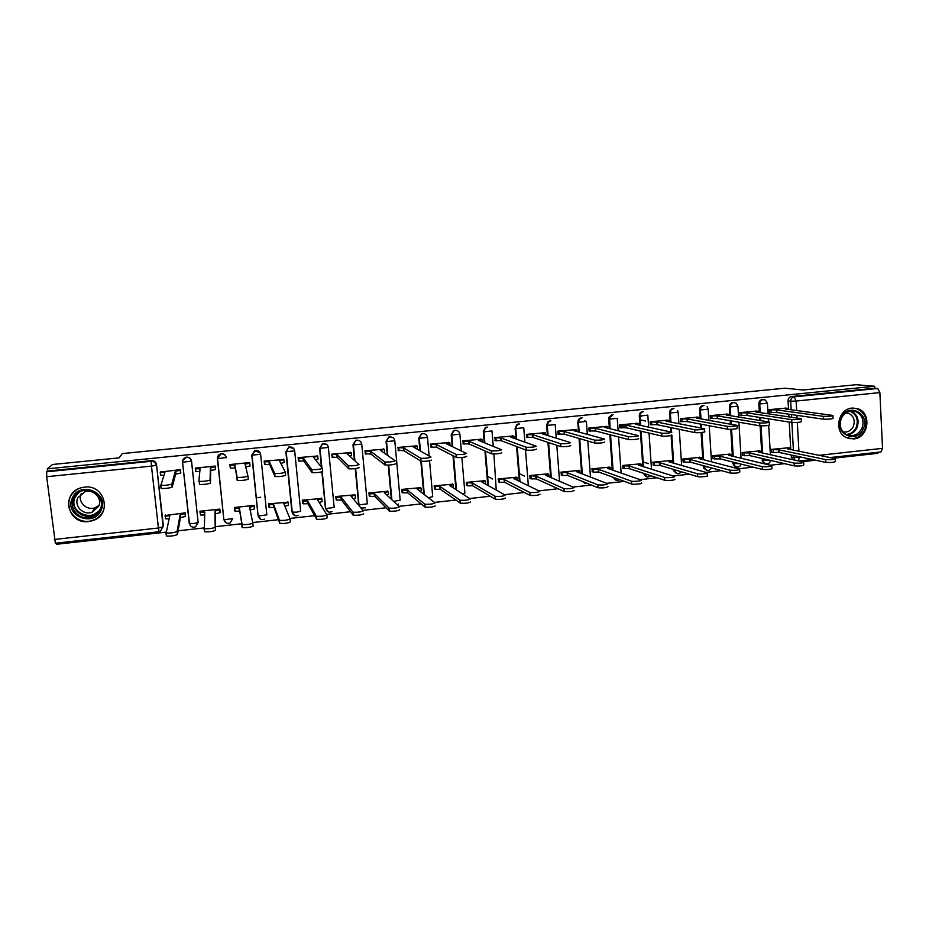 <?xml version="1.0" encoding="UTF-8"?>
<svg xmlns="http://www.w3.org/2000/svg" width="929" height="929" viewBox="0 0 929 929"><rect width="100%" height="100%" fill="white"/><g stroke="black" fill="none" stroke-linecap="round" stroke-linejoin="round"><path stroke-width="1.39" d="M182.537 462.154L189.481 523.573C190.422 526.72 192.442 527.811 195.52 526.836L198.144 522.412L193.638 523.515L189.237 523.387L182.537 462.189C182.456 459.843 183.536 458.299 185.777 457.498L186.543 457.358C189.295 457.347 190.944 458.647 191.502 461.26L198.144 522.412L191.537 461.028C190.979 458.427 189.33 457.126 186.59 457.138L182.653 460.598M226.618 523.12L223.854 519.59L217.363 458.647C217.293 456.371 218.35 454.838 220.533 454.026L221.346 453.875C224.063 453.863 225.689 455.152 226.235 457.753L226.212 457.532C225.677 454.943 224.04 453.642 221.334 453.654L217.34 458.218M260.317 453.073L254.848 450.391L251.84 455.175L255.789 450.414C258.483 450.414 260.097 451.703 260.631 454.281L266.844 514.863L258.355 515.978C259.33 519.195 261.351 520.252 264.428 519.16M293.866 448.765L288.826 447L285.969 451.726L288.965 447.197L289.894 447C292.554 447 294.156 448.277 294.667 450.855L285.969 451.726L292.031 512.1L296.618 512.193L300.671 511.147L294.679 450.89M327.043 444.759L322.456 443.656L319.762 448.324L322.642 443.841L323.664 443.621C326.3 443.621 327.867 444.898 328.378 447.453L319.762 448.324L321.631 467.438M764.381 399.865L762.372 399.47C760.108 399.946 758.935 401.398 758.842 403.848L759.736 403.964C759.817 401.514 761.002 400.051 763.266 399.586L765.275 399.981L767.412 403.232L759.736 403.964L760.247 412.627M853.67 438.941C868.627 438.105 872.122 412.987 857.839 408.748L852.114 408.075C838.039 408.783 833.476 431.834 846.238 437.559L853.67 438.941M88.627 521.552L92.726 520.635C112.514 514.84 105.128 484.137 84.551 487.121L81.438 487.713C60.536 492.567 67.48 524.78 88.627 521.552M56.286 543.117L56.425 544.278L165.919 532.154M178.101 530.807L204.008 527.939M215.458 526.673L241.563 523.782M252.711 522.551L278.235 519.717M289.86 518.428L314.525 515.7M326.59 514.364L350.419 511.728M362.925 510.346L385.941 507.791M398.878 506.363L421.081 503.901M434.447 502.426L455.849 500.046M469.633 498.525L490.268 496.237M504.447 494.669L524.328 492.475M538.901 490.86L558.027 488.735M572.984 487.075L591.378 485.043M606.718 483.347L624.404 481.385M640.104 479.643L657.082 477.773M673.142 475.985L689.434 474.185M705.854 472.373L721.461 470.643M738.218 468.785L753.164 467.124M770.257 465.232L784.552 463.652M801.971 461.725L815.627 460.215M833.371 458.241L877.882 453.317L877.835 452.272M55.357 543.175L46.671 476.705L46.682 471.781L47.53 471.061L151.497 460.645C154.272 460.633 155.944 461.945 156.513 464.558L163.365 525.895L160.369 531.376L159.091 531.702M52.547 464.488L47.263 468.843L874.642 386.255L856.039 384.722L802.946 389.994L784.784 388.194L122.303 453.584L119.086 457.881L52.547 464.488M47.53 471.061L47.263 468.843M792.391 459.6L791.067 454.966M790.765 449.555L789.232 422.068M788.93 416.877L788.791 414.195M788.524 409.422L788.036 400.91L790.684 401.223C790.765 398.773 791.938 397.31 794.19 396.846L877.731 388.473L879.868 392.595L882.538 448.347L881.006 451.924L830.027 457.567M877.731 388.473L874.735 388.217L874.642 386.255M786.015 408.133L769.189 409.631L769.363 412.615L770.257 412.534M788.245 447.79L771.476 449.381L771.651 452.342L772.347 452.272M759.156 450.937L742.236 452.539L742.422 455.524L743.084 455.454M756.81 411.117L739.832 412.615L740.018 415.623L740.866 415.542M729.799 454.118L712.729 455.733L712.915 458.729L713.553 458.659M727.349 414.125L710.197 415.635L710.395 418.654L711.208 418.573M700.164 457.335L682.931 458.961L683.129 461.968L683.732 461.899M697.598 417.156L680.295 418.689L680.492 421.72L681.271 421.638M670.262 460.575L652.855 462.212L653.644 465.174M667.568 420.21L650.103 421.766L650.312 424.808L651.043 424.727M640.069 463.85L622.5 465.499L623.254 468.483M637.259 423.31L619.62 424.867L619.84 427.921L620.526 427.851M609.587 467.148L591.854 468.82L592.586 471.816M606.649 426.423L588.847 428.002L589.079 431.068L589.718 431.01M585.746 421.174L584.631 420.907M578.813 470.48L560.907 472.164L561.627 475.183M575.759 429.581L557.783 431.161L558.015 434.249L558.619 434.191M547.75 473.848L529.669 475.543L530.366 478.574M544.568 432.763L526.418 434.366L527.219 437.408M524.432 476.078L519.241 473.674M516.385 477.251L498.13 478.958L498.792 482.012M513.075 435.98L494.739 437.582L495.505 440.648M492.637 479.027L487.47 476.298M484.717 480.688L466.288 482.406L466.927 485.472M481.268 439.22L462.758 440.845L463.49 443.923M452.737 484.172L434.122 485.89L434.737 488.968M449.16 442.506L430.464 444.132L431.161 447.232M420.454 487.679L401.653 489.409L402.245 492.509M416.738 445.815L397.856 447.453L398.518 450.577M387.846 491.232L368.859 492.951L369.417 496.074M383.991 449.171L364.923 450.809L365.538 453.956M354.924 494.832L335.741 496.539L336.275 499.674M350.918 452.562L331.665 454.2L332.245 457.358M321.666 498.49L302.297 500.162L302.796 503.321M317.521 456.011L298.07 457.625L298.604 460.807M288.095 502.252L268.504 503.82L268.992 506.99M283.798 459.553L264.138 461.086L264.637 464.279M235.06 510.683L234.387 507.513L254.116 505.376L254.383 508.302M250.017 465.777L249.68 462.549L229.858 464.57L230.543 467.763M220.068 512.309L219.848 509.08L199.921 511.24L200.362 513.214M215.47 469.308L215.261 466.056L195.241 468.1L195.81 471.328M185.417 516.071L185.231 512.831L165.153 515.514M180.656 472.873L180.493 469.598L160.311 472.106M259.063 517.848L258.03 515.502L251.771 454.955M293.216 514.434L291.892 511.786L285.842 451.517M327.008 510.985L325.417 508.105L321.887 471.851M321.434 467.206L319.576 448.115M358.826 505.446L355.226 468.611M354.46 460.447L352.974 444.759L355.981 440.532L357.084 440.276C359.697 440.265 361.253 441.542 361.741 444.085L353.217 444.945L354.704 460.668M391.341 499.256L388.217 465.104M387.312 455.222L386.046 441.426L388.961 437.269L390.18 436.955C392.77 436.955 394.302 438.221 394.79 440.764L386.348 441.612L387.614 455.431M423.752 494.17L420.837 461.214M419.908 450.693L418.793 438.116L421.603 434.052L422.95 433.669C425.517 433.669 427.026 434.935 427.503 437.466L419.142 438.302L420.256 450.902M455.907 489.595L453.004 455.767M452.226 446.57L451.215 434.853L453.875 430.882L455.407 430.417C457.939 430.429 459.437 431.683 459.901 434.191L451.622 435.027L452.632 446.768M487.771 485.333L484.926 450.937M484.241 442.692L483.324 431.613L485.786 427.804L487.539 427.201M519.357 481.303L516.57 446.512M515.967 438.999L515.119 428.408L517.314 424.82L519.369 424.019M550.653 477.436L547.936 442.378M547.402 435.422L546.612 425.238L548.447 422.01L550.885 420.86M581.647 473.685L579.022 438.442M578.546 431.95L577.803 422.091L578.419 422.242L579.173 419.478L582.1 417.725M612.362 470.028L609.83 434.679M609.389 428.559L608.704 418.979L613.012 414.636M642.798 466.463L640.348 431.044M639.942 425.25L639.303 415.902L640 415.762C640.186 413.405 641.405 412 643.634 411.57M676.556 473.465L673.513 470.631L673.362 469.377M672.944 462.967L671.121 435.527M670.889 432.031L670.587 427.526M670.215 421.987L669.612 412.836L670.366 412.975C670.436 410.49 671.632 409.004 673.966 408.528M706.47 470.19L703.648 468.111L703.195 465.65M702.812 459.541L701.081 432.519M700.791 428.025L700.547 424.077M700.211 418.782L699.63 409.817L700.431 409.944C700.512 407.471 701.709 405.996 704.019 405.52M736.093 466.939L733.562 465.441L732.76 462.015M732.4 456.162L730.751 429.291M730.438 424.181L730.229 420.721M729.915 415.611L729.381 406.821L730.229 406.937C730.31 404.475 731.495 403.012 733.782 402.536L736.244 403.209L737.928 406.194L730.229 406.937L730.763 415.751M765.45 463.71L763.197 462.642L762.047 458.45M761.722 452.829L760.131 425.854M759.817 420.477L759.643 417.423M759.353 412.499L758.842 403.848M260.712 497.27L256.241 497.747M189.365 523.526L189.725 524.502M223.901 519.671L224.563 521.204M356.841 440.079L355.737 440.346L352.974 444.759M389.878 436.769L388.659 437.083L386.046 441.426M422.602 433.495L421.243 433.866L418.793 438.116M454.989 430.255L453.468 430.719L451.215 434.853M487.075 427.038L485.321 427.642L483.324 431.613M518.846 423.856L516.803 424.669L515.119 428.408M553.01 486.448L553.777 486.796M550.316 420.709L547.878 421.859L546.612 425.238M582.541 481.454L585.049 483.463M581.484 417.585L578.558 419.327L577.803 422.091M612.931 477.216L615.846 480.107M612.35 414.497L608.936 417.249L608.704 418.979M643.263 473.221L646.352 476.774M642.926 411.431C640.685 411.872 639.477 413.266 639.291 415.623L639.303 415.902M673.211 408.4C670.877 408.876 669.681 410.363 669.612 412.836M703.207 405.392C700.907 405.868 699.711 407.343 699.63 409.817M732.923 402.42C730.647 402.896 729.462 404.359 729.381 406.821M874.735 388.217L791.543 396.544C789.302 397.02 788.129 398.471 788.036 400.91M626.262 425.923L621.106 426.457M229.974 464.558L230.287 465.336L234.886 465.174L235.176 467.984L230.589 468.146L230.055 466.393M215.447 467.891L215.482 469.563L210.686 470.492L210.442 483.115C207.864 484.102 204.241 484.555 199.549 484.473L199.224 481.385C203.904 481.454 207.539 481.001 210.105 480.038L210.384 467.67L215.18 466.741L215.482 469.563M769.2 409.805L776.725 409.886L776.876 412.488L769.351 412.395M832.953 415.751L833.081 418.247C832.291 418.991 829.109 419.293 823.547 419.176L776.876 412.488M776.725 409.886L823.396 416.355C828.97 416.459 832.14 416.157 832.941 415.437L785.365 409.004L787.873 408.388L785.063 408.017M771.488 449.543L779.001 449.845L825.684 459.588C831.246 459.878 834.416 459.553 835.194 458.624L787.618 448.904L790.103 448.173L787.502 447.639M835.217 459.042L835.334 461.423C834.556 462.363 831.397 462.688 825.835 462.387L779.152 452.435L773.462 452.516L773.311 449.926M771.639 452.121L773.462 452.516M779.152 452.435L779.001 449.845M739.844 412.801L747.253 412.894L747.404 415.507L739.995 415.402M801.297 419.025L801.437 421.534C800.612 422.289 797.419 422.602 791.856 422.486L747.404 415.507M747.253 412.894L791.705 419.641C797.268 419.757 800.45 419.443 801.274 418.712L755.974 412L758.552 411.373L755.904 410.978M710.209 415.809L717.49 415.925L717.652 418.561L710.383 418.433M769.317 422.347L769.456 424.855C768.608 425.633 765.403 425.958 759.852 425.819L717.652 418.561M717.49 415.925L759.678 422.974C765.229 423.09 768.434 422.776 769.293 422.01L726.292 415.031L728.951 414.38L726.478 413.986M863.169 428.943C856.55 444.852 833.336 433.332 841.059 417.864C847.771 401.885 870.903 413.602 863.169 428.943M841.419 418.213C838.899 425.389 840.582 430.87 846.482 434.644C852.996 437.048 858.129 434.993 861.88 428.466C864.493 420.698 862.449 415.077 855.772 411.582C849.594 409.933 844.809 412.139 841.419 418.213M846.064 412.778L848.63 413.312C853.786 416.053 855.354 420.431 853.321 426.434C850.964 430.812 847.515 432.624 842.986 431.869M848.026 438.314C855.342 439.719 860.939 436.874 864.794 429.755C868.046 420.036 865.468 413.033 857.061 408.76L852.927 408.017M101.133 510.126C93.817 527.986 63.567 515.502 72.323 498.107C79.766 480.165 109.912 492.893 101.133 510.126M73.507 498.42C68.119 508.883 80.405 521.401 91.692 517.035C95.606 515.653 98.428 513.145 100.158 509.545C105.383 499.407 93.934 487.005 82.669 490.698C78.431 491.998 75.377 494.565 73.507 498.42M99.02 505.422L95.013 507.757C86.443 511.008 77.188 501.497 81.276 493.578L81.276 493.554M98.625 506.41L91.983 512.262C83.192 515.595 73.693 505.864 77.873 497.735L84.945 491.743C93.724 488.817 102.713 498.49 98.625 506.41M78.628 488.735C74.773 490.617 71.951 493.45 70.174 497.212C63.451 510.253 78.837 525.802 92.842 520.286C97.65 518.545 101.122 515.456 103.258 511.02L104.64 506.142M742.248 452.713L749.645 453.027L794.121 463.083C799.672 463.385 802.853 463.06 803.666 462.108L758.331 452.086L760.897 451.331L758.447 450.786M803.69 462.526L803.817 464.906C803.004 465.882 799.834 466.207 794.283 465.893L749.796 455.628L744.152 455.698L743.99 453.108M742.41 455.291L744.152 455.698M749.796 455.628L749.645 453.027M712.74 455.895L719.998 456.244L762.244 466.625C767.784 466.927 770.977 466.59 771.813 465.615L728.766 455.291L731.413 454.502L729.126 453.956M771.836 466.044L771.976 468.437C771.14 469.424 767.946 469.772 762.407 469.447L720.161 458.856L714.564 458.914L714.401 456.313M712.903 458.496L714.564 458.914M720.161 458.856L719.998 456.244M680.307 418.863L687.448 418.991L687.623 421.627L680.481 421.487M737.011 425.691L737.161 428.211C739.612 428.664 729.695 429.674 727.512 429.186L687.623 421.627M687.448 418.991L727.337 426.33C729.52 426.806 739.449 425.796 736.987 425.354L696.344 418.085L699.084 417.411L696.773 417.005M650.114 421.929L657.128 422.091L657.302 424.739L650.288 424.576M704.368 429.07L704.53 431.602C707.039 432.066 696.913 433.111 694.834 432.6L657.302 424.739M640.278 419.896L645.574 421M657.128 422.091L694.648 429.721C696.727 430.22 706.864 429.175 704.356 428.722L666.093 421.174L668.926 420.477L666.778 420.059M619.631 425.041L626.506 425.215L626.703 427.874L619.817 427.688M671.586 435.027C674.059 435.492 663.91 436.572 661.854 436.049L626.703 427.874M621.246 428.025L621.06 425.366L621.211 428.014M626.506 425.215L661.657 433.158C663.712 433.669 673.862 432.6 671.4 432.136L635.564 424.286L638.502 423.578L636.516 423.148M682.943 459.123L690.084 459.483L730.031 470.19C735.559 470.515 738.764 470.167 739.647 469.157L698.933 458.531L701.662 457.718L699.525 457.161M739.67 469.609L739.821 471.99C738.938 473.012 735.733 473.36 730.206 473.024L690.247 462.108L684.685 462.166L684.522 459.553M683.117 461.736L684.685 462.166M690.247 462.108L690.084 459.483M652.866 462.375L659.88 462.758L697.482 473.802C699.572 474.51 709.663 473.395 707.143 472.733L668.81 461.794L671.621 460.958L669.646 460.401M707.178 473.198L707.329 475.59C709.837 476.263 699.758 477.367 697.667 476.647L660.054 465.394L654.539 465.452L654.353 462.816M643.182 462.003L648.488 463.617M653.052 464.999L654.539 465.452M660.054 465.394L659.88 462.758M622.511 465.661L629.386 466.068L664.641 477.448C666.697 478.168 676.8 477.03 674.338 476.356L638.409 465.092L641.312 464.233L639.477 463.664M623.916 466.114L624.102 468.762L623.94 466.126M674.524 479.225C676.997 479.91 666.894 481.048 664.827 480.316L629.572 468.715L622.697 468.286M629.572 468.715L629.386 466.068M588.858 428.164L595.605 428.362L595.791 431.044L589.056 430.835M579.22 432.136L578.419 422.242L579.185 432.136M638.339 438.488C640.627 438.976 630.582 440.056 628.538 439.545L595.791 431.044M595.605 428.362L628.341 436.642C630.385 437.141 640.429 436.061 638.13 435.596L604.744 427.433L607.81 426.701L605.952 426.26M591.866 468.971L598.601 469.4L631.465 481.152C633.508 481.861 643.518 480.711 641.219 480.038L607.705 468.413L610.748 467.542L609.029 466.962M641.416 482.906C643.716 483.603 633.717 484.752 631.662 484.032L598.787 472.06L593.422 472.118L593.178 469.447M592.063 471.618L593.364 472.095M598.787 472.06L598.601 469.4M557.795 431.335L564.391 431.544L564.6 434.238L557.992 434.006M604.733 441.995C603.525 442.854 600.239 443.214 594.874 443.063L564.6 434.238M564.391 431.544L594.665 440.149C600.029 440.288 603.304 439.928 604.524 439.08L573.623 430.603L576.816 429.86L575.097 429.407M560.919 472.315L567.514 472.78L597.939 484.88C603.293 485.205 606.556 484.822 607.752 483.742L576.712 471.781L579.882 470.887L578.291 470.283M607.961 486.633C606.776 487.725 603.502 488.108 598.148 487.783L567.724 475.451L562.428 475.509L562.138 472.815M561.128 474.974L562.347 475.474M567.724 475.451L567.514 472.78M526.429 434.528L532.886 434.76L533.095 437.466L526.638 437.211M570.778 445.537C569.454 446.408 566.144 446.768 560.849 446.628L533.095 437.466M532.886 434.76L560.628 443.702C565.924 443.83 569.233 443.47 570.557 442.61L542.199 433.808L545.532 433.053L543.953 432.577M529.681 475.694L536.138 476.182L564.054 488.654C569.338 488.968 572.636 488.573 573.925 487.493L545.416 475.172L548.725 474.266L547.262 473.639M574.145 490.396C572.856 491.499 569.558 491.894 564.275 491.569L536.347 478.865L531.016 478.876L530.807 476.205M529.89 478.365L531.016 478.876M536.347 478.865L536.138 476.182M494.751 437.745L501.056 438.012L501.277 440.718L494.971 440.439M536.451 449.113C535.023 449.996 531.69 450.368 526.464 450.24L501.277 440.718M501.056 438.012L526.232 447.29C531.458 447.406 534.79 447.035 536.219 446.175L510.474 437.048L513.934 436.282L512.506 435.782M498.141 479.097L504.447 479.619L529.809 492.475C535.023 492.776 538.344 492.37 539.761 491.278L513.818 478.598L517.256 477.68L515.932 477.03M517.279 477.901L517.569 480.432M539.981 494.193C538.576 495.308 535.255 495.714 530.041 495.401L504.668 482.314L499.396 482.325L499.175 479.631M498.362 481.779L499.396 482.325M504.668 482.314L504.447 479.619M462.77 440.996L468.936 441.287L469.157 444.016L463.002 443.702M501.776 452.737C500.22 453.631 496.864 454.002 491.708 453.875L469.157 444.016M468.936 441.287L491.464 450.913C496.62 451.029 499.976 450.658 501.532 449.775L478.435 440.323L482.035 439.533L480.746 439.011M466.3 482.534L472.455 483.08L495.203 496.33C500.348 496.62 503.692 496.214 505.225 495.099L481.919 482.058L485.495 481.117L484.288 480.456M485.507 481.327L485.577 484.102M505.457 498.037C503.936 499.163 500.592 499.57 495.447 499.268L472.675 485.786L467.45 485.797L467.229 483.092M466.521 485.228L467.45 485.797M472.675 485.786L472.455 483.08M430.475 444.283L436.479 444.596L436.723 447.337L430.719 447M466.718 456.394C465.046 457.289 461.667 457.683 456.58 457.556L436.723 447.337M436.479 444.596L456.325 454.583C461.411 454.687 464.79 454.304 466.463 453.422L446.083 443.621L449.822 442.819L448.684 442.285M434.133 486.006L440.137 486.587L460.215 500.232C465.301 500.51 468.669 500.092 470.318 498.966L449.694 485.553L453.41 484.59L452.353 483.916M453.422 484.775L453.062 487.737M470.562 501.915C468.924 503.053 465.557 503.483 460.47 503.181L440.381 489.304L435.202 489.304L434.969 486.587M434.377 488.712L435.202 489.304M440.381 489.304L440.137 486.587M397.867 447.592L403.72 447.941L403.964 450.693L398.111 450.321M417.307 446.245L417.202 449.137M431.288 460.087C429.488 461.005 426.086 461.399 421.058 461.283L403.964 450.693M403.72 447.941L420.791 458.287C425.819 458.392 429.233 457.997 431.021 457.103L413.417 446.954L417.295 446.129L416.308 445.583M401.665 489.502L402.594 490.21L407.506 490.129L424.855 504.168C429.872 504.447 433.274 504.017 435.039 502.879L417.167 489.084L421.023 488.108L420.094 487.411M421.034 488.259L421.255 490.826L420.152 491.383M435.295 505.84C433.529 506.99 430.139 507.42 425.122 507.141L407.75 492.858L402.64 492.846L402.396 490.117M401.909 492.219L402.64 492.846M407.75 492.858L407.506 490.129M364.934 450.925L370.625 451.32L370.88 454.084L365.19 453.666M384.443 449.578L384.687 452.237L383.7 452.655M395.475 463.815C393.559 464.744 390.11 465.15 385.152 465.034L370.88 454.084M370.625 451.32L384.873 462.027C389.843 462.131 393.281 461.725 395.197 460.819L380.414 450.321L384.443 449.485L383.607 448.904M368.871 493.032L369.707 493.787L374.561 493.705L389.112 508.151C394.07 508.418 397.484 507.977 399.377 506.828L384.304 492.649L388.31 491.65L387.521 490.93M388.322 491.778L388.554 494.379L386.87 495.052M399.656 509.812C397.763 510.973 394.337 511.414 389.379 511.136L374.817 496.446L369.754 496.423L369.498 493.682M369.115 495.761L369.754 496.423M374.817 496.446L374.561 493.705M331.665 454.281L337.192 454.734L337.459 457.509L331.932 457.033M351.267 452.946L351.522 455.628L349.78 456.185M359.268 467.601C357.224 468.53 353.752 468.948 348.851 468.843L337.459 457.509M337.192 454.734L348.561 465.812C353.473 465.917 356.945 465.499 358.989 464.581L347.086 453.724L351.255 452.864L350.581 452.272M335.741 496.574L336.495 497.398L341.28 497.305L352.962 512.181C357.862 512.436 361.323 511.984 363.332 510.822L351.127 496.237L355.273 495.227L354.634 494.495M355.273 495.331L355.528 497.967L353.229 498.757M363.622 513.818C361.602 514.991 358.153 515.444 353.252 515.177L341.535 500.069L336.542 500.034L336.275 497.282M336.008 499.314L336.542 500.034M341.535 500.069L341.28 497.305M298.07 457.637L298.708 458.334L303.435 458.171L303.713 460.97L298.987 461.121L298.348 460.401M317.753 456.336L318.02 459.054L315.477 459.727M322.386 468.46L322.677 471.409C320.505 472.362 316.998 472.78 312.144 472.687L303.713 460.97M303.435 458.171L311.842 469.644C316.696 469.737 320.203 469.308 322.375 468.379L313.421 457.161L317.753 456.278L317.242 455.674M302.308 500.15L302.947 501.045L307.662 500.952L316.429 516.245C321.271 516.489 324.755 516.036 326.903 514.863L317.613 499.872L321.898 498.838L321.411 498.083M321.91 498.919L322.166 501.602L319.216 502.473M326.915 514.968L327.194 517.871C325.057 519.056 321.562 519.52 316.719 519.265L307.94 503.727L303.226 503.808L302.715 500.917M302.564 502.856L302.993 503.681M307.94 503.727L307.662 500.952M264.184 461.074L264.672 461.818L269.329 461.655L269.619 464.454L264.962 464.616L264.405 463.687M283.902 459.774L284.181 462.526L280.79 463.304M285.366 472.269L285.667 475.276C283.368 476.229 279.826 476.67 275.03 476.565L269.619 464.454M269.329 461.655L274.729 473.511C279.513 473.593 283.066 473.163 285.366 472.222L279.42 460.621L283.902 459.739L283.554 459.1M268.574 503.808L269.062 504.737L273.707 504.633L279.478 520.368C284.262 520.6 287.793 520.124 290.069 518.939L283.751 503.541L288.199 502.496L287.862 501.718M288.211 502.543L288.478 505.26L284.855 506.235M290.069 519.009L290.371 521.97C288.106 523.166 284.576 523.642 279.792 523.399L273.997 507.42L269.352 507.513L268.829 504.598M268.76 506.27L269.108 507.373M273.997 507.42L273.707 504.633M230.125 466.393L229.916 464.57M234.886 465.174L237.185 477.425C241.923 477.506 245.511 477.065 247.938 476.112L245.07 464.128L249.715 463.223L250.006 466.021L245.744 466.904M247.938 476.112L248.264 479.178C245.825 480.142 242.248 480.583 237.51 480.502L235.176 467.984M249.529 462.572L249.715 463.223M234.491 507.501L234.828 508.453L239.415 508.36L242.121 524.525C246.859 524.746 250.424 524.258 252.827 523.073L249.564 507.257L254.163 506.177L254.453 508.964L250.133 510.021M254.163 506.177L253.977 505.388M252.827 523.073L253.141 526.116C250.737 527.312 247.172 527.8 242.446 527.567L239.705 511.147L235.13 511.252L234.596 508.302M234.456 507.501L234.886 511.089M239.705 511.147L239.415 508.36M195.404 468.077L195.554 468.89L200.083 468.715L198.864 481.21M199.805 471.607L195.624 471.595L195.322 468.785M215.168 466.068L215.18 466.741M210.384 467.67L210.686 470.492M219.999 510.486L220.08 512.703L215.319 513.807L215.017 510.996L219.778 509.905L219.755 509.092M200.072 511.217L200.246 512.216L204.763 512.111L204.345 528.729C209.025 528.938 212.636 528.45 215.168 527.242L215.017 510.996M215.319 513.807L215.493 530.296C212.962 531.516 209.362 532.015 204.67 531.794L203.985 528.52M204.635 514.968L200.548 515.026L200.014 512.076M160.485 471.642L160.45 472.478L164.921 472.304L160.833 485.391C165.467 485.449 169.136 484.996 171.842 484.009L175.326 471.247L180.284 470.295L180.598 473.128L175.639 474.092L172.19 487.11C169.484 488.108 165.815 488.561 161.17 488.491L160.485 485.252M180.783 472.315L180.598 473.128M163.899 475.276L160.543 475.183L160.229 472.385M180.458 469.609L180.284 470.295M175.326 471.247L175.639 474.092M185.521 515.421L185.359 516.478L180.435 517.604L180.121 514.782L185.045 513.667L185.173 512.831M165.292 514.991L165.316 516.013L169.775 515.909L166.14 532.979C170.773 533.188 174.431 532.677 177.091 531.458L180.121 514.782M180.435 517.604L177.439 534.535C174.768 535.766 171.122 536.277 166.488 536.056L165.792 532.793M169.078 518.835L165.629 518.835L165.083 515.885M191.537 461.028L182.769 462.27C182.641 459.936 183.64 458.345 185.777 457.498L185.823 457.277M226.212 457.532L217.363 458.647M156.513 464.558L163.121 526.871L158.429 528.009L151.473 466.126L46.671 476.705M54.3 539.459L158.429 528.009L159.068 531.748M791.183 456.975L793.819 457.544L793.703 455.535M793.401 450.089L791.705 419.641M791.578 417.272L791.427 414.578M791.16 409.782L790.684 401.223L796.141 401.049L796.664 410.525M796.931 415.368L797.082 418.085M797.326 422.451L798.917 451.215M799.219 456.708L799.265 457.509L801.692 457.242M819.064 455.326L882.538 448.347M879.868 392.595L796.141 401.049L794.19 396.846L791.543 396.544M258.03 515.502L251.84 455.175L260.631 454.281M291.892 511.786L294.992 515.7M325.417 508.105L322.049 471.804M328.378 447.511L334.173 507.466L325.847 508.535C326.869 511.856 328.936 512.878 332.036 511.589M358.617 504.459L355.447 468.588M361.753 444.167L367.338 503.832L359.082 504.865L359.488 506.224M391.643 499.547L388.496 465.092M394.802 440.857L400.178 500.22L393.594 501.381M424.112 494.449L421.185 461.295M427.514 437.582L429.128 456.011M429.546 460.772L432.705 496.655L428.339 497.7M456.325 489.862L453.422 455.976M459.913 434.331L461.318 450.948M461.876 457.486L464.906 493.113L462.584 493.938M488.248 485.6L485.391 451.134M484.706 442.889L483.788 431.788L491.987 430.963M491.998 431.114L493.253 446.384M493.868 453.991L496.249 490.082M519.88 481.559L517.081 446.71M516.489 439.173L515.63 428.571L523.747 427.758M523.77 427.921L524.897 442.158M525.512 449.891L528.346 485.693M551.211 477.68L548.505 442.564M547.971 435.596L547.181 425.401L555.217 424.588M555.228 424.774L556.262 438.174M556.808 445.305L559.56 481.28M582.262 473.918L579.638 438.627M586.396 421.638L587.337 434.366M587.825 441.02L590.484 477.088M613.024 470.26L610.492 434.853M608.936 417.249L609.598 417.388L610.086 428.733L609.354 419.13L617.251 418.329M617.262 418.549L618.122 430.696M618.575 436.955L621.129 473.07M643.507 466.695L641.056 431.219L643.507 466.695M639.291 415.623L640 415.762L640.662 425.401L640.011 416.041L647.803 415.124M673.397 469.9L674.117 469.609M673.699 463.188L671.841 435.26M671.644 432.217L671.342 427.677M670.97 422.138L670.366 412.975L678.135 412.197L677.694 410.653M703.253 466.625L704.066 466.846L703.996 465.87M703.613 459.75L701.871 432.438M701.592 428.188L701.349 424.228M701.012 418.921L700.431 409.944L708.177 409.19L707.074 406.705M732.842 463.374L733.689 463.594L733.608 462.224M733.248 456.36L731.587 429.256M731.286 424.332L731.077 420.86M762.14 460.157L763.034 460.366L762.941 458.659M762.604 453.027L761.025 425.912M760.712 420.616L760.537 417.562M766.239 463.919L764.091 462.851L763.034 460.366L769.526 460.18M736.906 467.159L734.409 465.661L733.689 463.594L738.985 463.571M707.294 470.422L704.449 468.332L704.066 466.846L707.956 466.95M677.392 473.709L674.268 470.864L674.152 470.132L676.44 470.295M647.211 477.041L643.971 473.453C645.341 477.239 647.629 477.994 650.811 475.706M616.74 480.398L613.593 477.46M587.848 483.614L583.157 481.71M554.346 487.063L553.579 486.715M360.812 507.815L365.364 507.838L360.951 507.977M359.082 505.748L355.656 468.564M328.657 512.03L325.614 508.407L322.258 471.735M260.991 519.392L258.111 515.827L252.073 455.268L254.848 450.391M232.668 518.614L230.137 522.981C227.059 524.014 225.05 522.934 224.086 519.752L232.668 518.614M578.558 419.327L579.173 419.478L578.488 422.265L586.385 421.441M223.854 519.59L217.595 458.752L220.521 453.816M795.027 460.192L793.819 457.544L799.265 457.509L798.406 460.935M151.497 460.645L151.183 461.295C153.97 461.295 155.654 462.596 156.223 465.232L151.473 466.126L151.183 461.295L46.682 471.781M776.447 409.91L776.598 412.522M771.024 410.061L771.175 412.662M823.396 416.355L823.547 419.176M778.874 452.458L778.723 449.868M825.835 462.387L825.684 459.588M746.962 412.917L747.125 415.542M741.586 413.068L741.748 415.681M717.2 415.96L717.362 418.584M711.869 416.099L712.032 418.712M759.678 422.974L759.852 425.819M850.964 411.001C857.56 414.485 859.569 420.059 856.979 427.735C854.831 432.02 851.533 434.424 847.097 434.923M846.156 434.47C850.65 434.157 853.995 431.822 856.19 427.503C858.71 419.827 856.631 414.38 849.919 411.175M99.74 510.393L92.726 515.467C81.531 519.787 69.35 507.373 74.703 496.992L76.097 494.611M78.721 492.463L75.249 497.038C67.48 512.46 94.293 523.55 100.785 507.71L100.947 507.327M749.517 455.651L749.355 453.062M794.283 465.893L794.121 463.083M719.882 458.88L719.72 456.267M762.407 469.447L762.244 466.625M687.158 419.025L687.332 421.661M681.874 419.153L682.049 421.789M727.337 426.33L727.512 429.186M656.838 422.114L657.012 424.774M641.509 416.111L640.023 416.262M651.601 422.242L651.775 424.89M694.648 429.721L694.834 432.6M626.216 425.238L626.401 427.909M638.525 423.81L638.595 424.948M661.622 433.158L661.82 436.038M689.957 462.143L689.794 459.518M730.206 473.024L730.031 470.19M659.764 465.429L659.578 462.793M697.667 476.647L697.482 473.802M641.44 466.044L641.335 464.546M629.27 468.75L629.084 466.103M664.641 477.448L664.827 480.316L664.607 477.436M595.303 428.397L595.501 431.068M607.821 426.934L607.914 428.211M590.17 428.501L590.356 431.172M628.259 436.618L628.457 439.522M610.887 469.517L610.771 467.833M598.497 472.095L598.299 469.435M631.581 483.997L631.383 481.117M564.089 431.579L564.298 434.273M576.839 430.069L576.944 431.52M559.003 431.683L559.212 434.366M594.537 440.114L594.757 443.04M580.044 473.058L579.905 471.166M567.422 475.474L567.213 472.803M598.021 487.737L597.811 484.845M532.572 434.795L532.793 437.501M545.544 433.251L545.671 434.888M527.544 434.888L527.753 437.582M560.466 443.656L560.686 446.594M548.911 476.682L548.737 474.522M536.045 478.899L535.836 476.217M564.112 491.511L563.891 488.596M500.754 438.047L500.975 440.752M485.066 431.892L483.8 432.02M513.946 436.456L514.097 438.337M495.772 438.128L495.993 440.834M526.035 447.232L526.267 450.182M504.354 482.337L504.145 479.643M529.844 495.32L529.611 492.405M468.622 441.321L468.855 444.05M482.046 439.684L482.232 441.867M463.699 441.403L463.931 444.12M491.232 450.844L491.476 453.805M472.373 485.821L472.141 483.115M495.203 499.175L494.971 496.237M436.166 444.631L436.409 447.372M449.833 442.947L450.054 445.525M431.3 444.701L431.544 447.441M456.058 454.502L456.313 457.474M440.067 489.339L439.823 486.622M460.203 503.065L459.948 500.116M403.395 447.975L403.65 450.728M398.587 448.045L398.843 450.786M420.5 458.194L420.767 461.179M407.436 492.893L407.192 490.164M424.832 507.002L424.565 504.041M370.299 451.355L370.555 454.118M365.55 451.413L365.805 454.165M384.56 461.922L384.838 464.93M374.492 496.481L374.236 493.74M389.065 510.985L388.786 508M336.867 454.769L337.134 457.544M332.187 454.815L332.454 457.579M348.236 465.696L348.526 468.715M341.222 500.104L340.955 497.34M352.915 515.003L352.637 512.007M303.109 458.206L303.377 460.993M298.476 458.252L298.755 461.028M311.505 469.505L311.807 472.547M317.997 500.499L317.927 499.837M307.615 503.762L307.336 500.986M316.371 519.079L316.081 516.059M269.004 461.69L269.282 464.488M264.44 461.725L264.73 464.512M279.745 460.587L279.838 461.434M274.369 473.36L274.682 476.414M284.193 504.621L284.088 503.506M273.66 507.455L273.381 504.668M279.432 523.19L279.13 520.159M234.549 465.208L234.84 468.019M230.055 465.22L230.346 468.03M245.407 464.094L245.662 466.602M236.825 477.262L237.15 480.328M250.18 510.009L249.889 507.222M239.38 511.182L239.078 508.395M242.086 527.335L241.761 524.293M199.747 468.75L199.921 470.376M210.709 467.635L211.022 470.457M210.105 480.038L210.442 483.115M215.656 513.772L215.354 510.962M220.08 512.703L219.778 509.905M204.659 514.283L204.438 512.146M215.493 530.296L215.168 527.242M164.584 472.338L164.665 473.058M175.662 471.212L175.976 474.057M171.842 484.009L172.19 487.11M180.772 517.569L180.458 514.747M185.359 516.478L185.045 513.667M169.531 516.896L169.426 515.943M177.439 534.535L177.091 531.458M763.197 462.642L764.091 462.851C767.226 464.767 769.421 463.966 770.652 460.447M767.424 403.441L768.016 413.788M768.306 418.782L768.492 421.882M768.689 425.389L770.385 454.745M733.562 465.441L734.409 465.661C737.301 468.042 739.577 467.531 741.261 464.14M703.648 468.111L704.449 468.332C706.981 471.247 709.326 471.108 711.509 467.914M673.513 470.631L674.268 470.864C676.277 474.324 678.646 474.626 681.375 471.769M547.878 421.859L548.447 422.01L547.274 425.412L548.064 435.631M516.803 424.669L515.758 428.606L516.605 439.22M485.321 427.642L483.928 431.822L484.857 442.947M453.468 430.719L451.784 435.074L452.795 446.849M421.243 433.866L419.327 438.36L420.454 451.006M388.659 437.083L386.545 441.67L387.823 455.582M355.737 440.346L353.438 445.026L354.936 460.877M322.456 443.656L319.994 448.405L321.875 467.751M288.826 447L286.202 451.819L292.263 512.239C293.262 515.502 295.306 516.547 298.395 515.363M737.94 406.403L738.578 417.028M738.892 422.207L741.075 458.241M708.188 409.399L708.873 420.326M709.222 425.726L711.486 461.806M678.158 412.43L678.89 423.694M679.262 429.337L681.642 465.452M647.838 415.472L648.639 427.154M649.034 433.065L651.508 469.203M613.663 477.483C614.975 480.386 616.995 481.117 619.724 479.689M613.07 470.271L610.527 434.865M583.284 481.756L587.941 483.649M582.332 473.941L579.708 438.651M551.315 477.715L548.598 442.587M519.996 481.617L517.209 446.756M488.387 485.681L485.53 451.204M456.487 489.978L453.584 456.069M424.309 494.6L421.36 461.318M397.159 504.737L398.39 504.087M391.852 499.744L388.682 465.081M55.299 543.221L159.056 531.748M798.777 461.016L812.364 459.518M787.885 408.609L787.92 409.341M790.173 449.427L790.114 448.463M758.563 411.593L758.61 412.395M728.975 414.601L729.021 415.472M851.034 411.001L855.772 411.582M848.63 413.312L845.82 412.94M91.983 512.262L95.013 507.757M99.926 510.033L91.692 517.035M760.967 452.667L760.909 451.622M731.506 455.942L731.437 454.804M699.096 417.644L699.154 418.584M668.95 420.721L669.019 421.743M661.657 433.158L661.854 436.049M701.755 459.263L701.674 458.02M671.737 462.63L671.644 461.272M590.229 428.513L590.414 431.184M628.341 436.642L628.538 439.545M593.422 472.118L593.236 469.47M631.662 484.032L631.465 481.152M559.095 431.706L559.293 434.389M594.665 440.149L594.874 443.063M562.428 475.509L562.231 472.838M598.148 487.783L597.939 484.88M527.66 434.923L527.869 437.617M560.628 443.702L560.849 446.628M531.133 478.923L530.923 476.252M564.275 491.569L564.054 488.654M484.88 431.892L483.8 431.997M495.912 438.163L496.132 440.88M526.232 447.29L526.464 450.24M499.535 482.372L499.314 479.689M530.041 495.401L529.809 492.475M463.861 441.449L464.082 444.167M491.464 450.913L491.708 453.875M467.612 485.855L467.392 483.161M495.447 499.268L495.203 496.33M431.486 444.759L431.718 447.488M456.325 454.583L456.58 457.556M435.387 489.386L435.155 486.668M460.47 503.181L460.215 500.232M398.785 448.103L399.029 450.844M420.791 458.287L421.058 461.283M402.838 492.939L402.594 490.21M425.122 507.141L424.855 504.168M365.759 451.482L366.014 454.246M384.873 462.027L385.152 465.034M369.963 496.527L369.707 493.787M389.379 511.136L389.112 508.151M332.408 454.896L332.675 457.66M348.561 465.812L348.851 468.843M336.762 500.15L336.495 497.398M353.252 515.177L352.962 512.181M298.708 458.334L298.987 461.121M311.842 469.644L312.144 472.687M303.226 503.808L302.947 501.045M316.719 519.265L316.429 516.245M264.672 461.818L264.962 464.616M274.729 473.511L275.03 476.565M269.352 507.513L269.062 504.737M279.792 523.399L279.478 520.368M230.287 465.336L230.589 468.146M237.185 477.425L237.51 480.502M235.13 511.252L234.828 508.453M242.446 527.567L242.121 524.525M195.554 468.89L195.856 471.711M199.224 481.385L199.549 484.473M200.548 515.026L200.246 512.216M204.67 531.794L204.345 528.729M160.45 472.478L160.775 475.323M160.833 485.391L161.17 488.491M165.629 518.835L165.316 516.013M166.488 536.056L166.14 532.979"/></g></svg>

